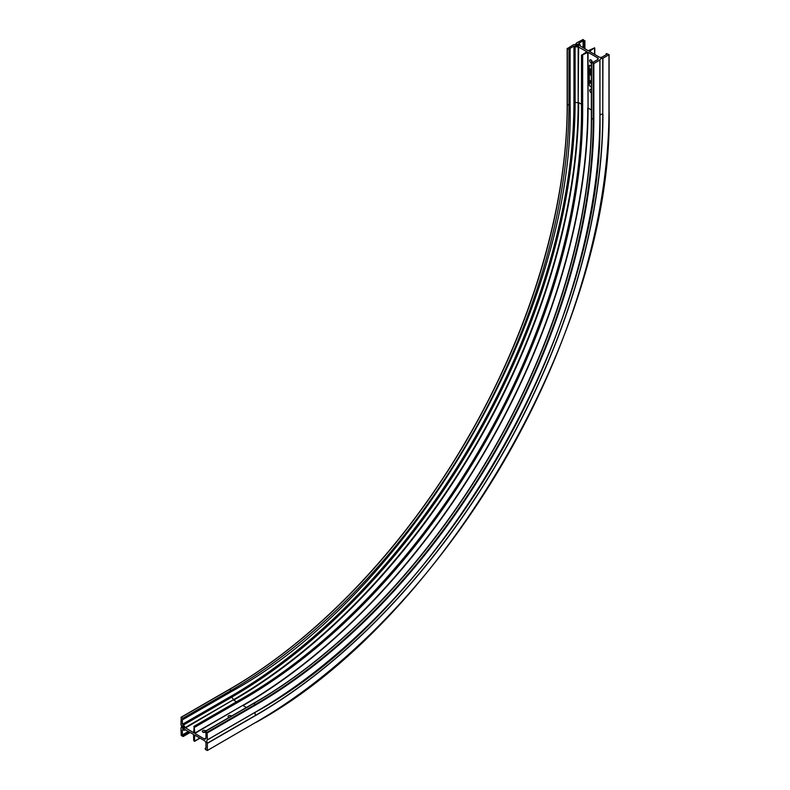 <?xml version="1.0" encoding="UTF-8"?>
<svg xmlns="http://www.w3.org/2000/svg" width="790" height="790" viewBox="0 0 790 790"><rect width="100%" height="100%" fill="white"/><g stroke="black" fill="none" stroke-linecap="round" stroke-linejoin="round"><path stroke-width="1.19" d="M183.231 728.913A1.629 0.938 60 0 1 182.075 726.918A1.629 0.938 60 0 1 183.231 726.257L183.231 726.257A1.629 0.938 60 0 1 184.376 728.252A1.629 0.938 60 0 1 183.231 728.913M183.408 726.375A1.175 0.681 -120 0 0 182.964 726.385A1.175 0.681 -120 0 0 182.786 727.323A1.175 0.681 -120 0 0 183.556 728.35A1.175 0.681 -120 0 0 184.139 728.41A1.175 0.681 -120 0 0 184.366 728.034M229.07 717.468A1.817 1.047 180 0 1 228.596 717.271A1.817 1.047 180 0 1 228.063 716.53A1.817 1.047 180 0 1 229.189 715.562A1.817 1.047 180 0 1 231.174 715.789A1.817 1.047 180 0 1 231.51 716.066M228.784 717.369A1.817 1.047 180 0 1 229.604 717.162M203.04 732.231A1.817 1.047 180 0 1 205.232 732.221A1.817 1.047 180 0 1 202.852 732.133A1.817 1.047 180 0 1 202.319 731.392A1.817 1.047 180 0 1 203.445 730.424A1.817 1.047 180 0 1 205.43 730.651A1.817 1.047 180 0 1 205.775 730.928M194.172 726.464L193.639 732.705L185.117 727.63A2.953 1.708 -120 0 0 183.231 725.171L182.381 724.302L182.381 719.285L183.201 719.413L182.855 718.268L181.216 717.32L180.95 724.647A2.755 1.59 60 0 1 180.969 727.867A2.755 1.59 60 0 1 180.95 727.886L181.216 735.52L183.201 736.507L182.381 734.898L182.381 729.881L183.231 730A2.953 1.708 -120 0 0 184.712 730.148A2.953 1.708 -120 0 0 185.117 729.713L193.53 734.364L193.688 740.497L194.508 741.366L194.696 735.095L204.353 740.615A2.271 1.313 60 0 1 205.963 743.4L205.963 748.505L205.133 748.377L205.479 749.532L207.345 750.5L207.395 743.153A2.755 1.59 60 0 1 207.365 739.924A2.755 1.59 60 0 1 207.395 739.914L207.118 732.271L205.133 731.293L205.963 732.903L205.963 738.018A2.271 1.313 60 0 1 205.489 739.055A2.271 1.313 60 0 1 204.353 738.946L194.814 733.436L194.172 726.464M576.048 45.879L576.048 45.879A1.629 0.938 180 0 1 576.048 44.546A1.629 0.938 180 0 1 578.349 44.546A1.629 0.938 180 0 1 578.349 45.879A1.629 0.938 180 0 1 576.048 45.879M578.162 45.968A1.175 0.681 0 0 0 578.369 45.583A1.175 0.681 0 0 0 578.023 45.109A1.175 0.681 0 0 0 576.749 44.961A1.175 0.681 0 0 0 576.029 45.583A1.175 0.681 0 0 0 576.236 45.968M591.364 89.971A1.817 1.047 -120 0 0 590.041 89.566A1.817 1.047 -120 0 0 589.666 90.396A1.817 1.047 -120 0 0 591.364 92.785M591.127 89.764A1.817 1.047 -120 0 0 591.364 90.583M591.127 60.05A1.817 1.047 -120 0 0 592.214 61.946A1.817 1.047 -120 0 0 591.364 60.247A1.817 1.047 -120 0 0 590.041 59.843A1.817 1.047 -120 0 0 589.666 60.672A1.817 1.047 -120 0 0 591.364 63.062M591.364 83.513L590.298 83.059L591.108 83.286L590.327 81.587L591.364 82.348M590.545 82.456L591.364 83.394M590.298 82.94L591.068 83.236M590.298 82.328L591.088 82.298M590.268 80.827L590.871 80.471L591.216 81.943L590.861 80.58L590.535 81.508L590.268 80.827L590.9 80.452L591.483 81.489M591.335 75.238L590.574 75.169L590.545 74.349L591.364 75.218M591.197 74.961L590.574 75.169M591.364 74.655L590.268 73.618L591.364 73.786M590.634 73.49L591.364 74.507M590.268 73.618L591.364 73.826M591.364 73.49L590.298 72.877L591.364 73.342M590.851 72.808L591.384 72.729L590.298 71.426L591.364 71.999M591.414 72.71L590.88 72.789L591.414 72.71M591.127 70.251L590.298 68.957L591.364 69.54M591.364 66.153L589.952 65.343A0.909 0.523 -120 0 0 589.31 65.708L589.31 85.024A0.909 0.523 -120 0 0 589.952 86.14L591.364 86.959M591.364 71.238L590.298 71.189L590.327 69.935L591.364 71.1M602.928 58.312L602.76 114.076L602.76 58.351L609.1 54.638L606.365 53.503L606.681 54.431L602.257 56.989A2.271 1.313 180 0 1 599.047 56.989L589.439 51.389L594.574 47.815L588.214 50.738L579.988 45.781A2.953 1.708 0 0 0 580.156 45.208A2.953 1.708 0 0 0 579.287 44.003L578.754 43.322L583.099 40.823L584.709 41.001L583.069 39.5L576.315 43.085A2.755 1.59 0 0 1 573.51 44.704L567.309 48.605L569.906 49.553L569.59 48.625L573.935 46.116L575.11 46.422A2.953 1.708 0 0 0 578.171 46.827L586.832 51.666L581.707 55.241L588.056 52.318L597.596 57.828A2.271 1.313 180 0 1 598.257 58.756A2.271 1.313 180 0 1 597.596 59.684L593.171 62.232L591.364 62.331L593.843 63.556L599.956 59.971L599.887 115.794L599.887 60.07M591.364 66.113L589.982 65.323A0.909 0.523 -120 0 0 589.518 65.284L589.498 65.294M602.76 58.351A2.755 1.59 0 0 0 599.956 59.941A2.755 1.59 0 0 0 599.956 59.971L599.956 115.695A486.916 281.122 120 0 1 255.654 712.047L255.703 711.948A486.759 281.033 120 0 0 599.887 115.794M590.298 68.957L591.364 69.569M590.298 69.648L590.821 69.471M590.298 69.955L591.364 71.159M590.298 71.426L591.364 72.038M590.416 71.604L591.275 72.601L590.416 71.604M590.446 71.623L591.275 72.601M590.298 72.759L591.364 73.371M591.364 73.944L590.387 73.677L591.364 74.537M591.187 74.843L591.266 75.554M590.574 81.469L590.861 80.58L590.416 80.876M591.364 82.446L590.495 82.456L591.364 83.454M590.298 81.607L591.364 82.387M194.656 727.304L242.915 699.446L241.947 698.883M242.431 698.607A480.488 277.409 120 0 0 581.697 110.965L581.707 110.412M588.056 52.318L588.056 108.042L591.364 109.948M597.596 59.684L597.596 57.828M236.516 701.787L233.662 700.138A487.884 281.675 120 0 0 578.645 102.611L581.499 104.26M185.403 728.005L233.376 699.762A487.618 281.526 120 0 0 578.171 102.552L578.171 46.827M246.381 707.485L243.073 705.569A487.884 281.675 120 0 0 588.056 108.042L587.73 52.318M194.814 733.436L242.915 705.292A487.647 281.546 120 0 0 587.73 108.042M204.353 738.946L205.963 738.018M231.124 691.517L231.124 690.401L229.475 689.453A478.207 276.095 120 0 0 567.309 104.329L568.948 105.277L568.948 49.553M207.444 743.311L255.703 715.454A491.054 283.511 120 0 0 602.928 114.037M207.345 750.5L255.703 722.425A499.596 288.439 120 0 0 608.971 110.551L608.971 54.826M593.843 63.556L593.843 119.28L593.201 119.28L593.201 63.556M207.444 732.834L255.703 704.966A478.207 276.095 120 0 0 593.843 119.28M207.444 739.805L255.703 711.948M591.562 62.608L591.562 118.332L593.201 119.28A477.753 275.838 120 0 1 255.377 704.413L253.738 703.465A477.753 275.838 120 0 0 591.562 118.332L591.562 117.779M606.365 54.066L606.365 54.619M194.656 741.05L199.88 738.028M594.574 54.411L594.574 48.368M182.381 734.898L188.415 731.412M583.099 47.785L583.099 40.823M583.425 40.823L583.425 47.973M583.741 48.16L583.741 41.001M567.309 48.605L567.309 103.954M182.381 724.302L230.641 696.444A485.495 280.302 120 0 0 573.935 101.841L573.935 46.116M578.645 46.886L578.171 102.552A2.953 1.708 0 0 1 575.11 102.147L575.11 46.422M582.664 55.241L582.664 110.965L581.707 110.965M242.915 699.446A480.488 277.409 120 0 0 582.664 110.965M194.656 733.16L242.915 705.292M569.906 104.715L568.948 105.277A477.753 275.838 120 0 1 231.124 690.401L182.855 718.268M255.703 715.454L255.654 715.286A490.886 283.413 120 0 0 602.76 114.076A2.755 1.59 0 0 0 599.956 115.646M574.577 46.116L574.577 101.841L575.11 102.147A485.949 280.559 120 0 1 231.49 697.303L230.957 696.997A485.949 280.559 120 0 0 574.577 101.841L573.935 101.841M609.1 54.638L609.1 110.363C613.958 325.717 444.523 619.182 255.604 722.633L255.703 722.425M207.395 743.153L255.654 715.286A2.755 1.59 60 0 1 255.604 712.076M255.703 704.966L255.377 704.413L207.118 732.271M205.479 731.323L253.254 703.742M185.117 727.63L233.376 699.762A2.953 1.708 -120 0 0 231.49 697.303L183.231 725.171M182.697 724.865L230.957 696.997L230.641 696.444M181.216 717.32L229.475 689.453A477.753 275.838 120 0 0 567.309 104.329M255.654 712.047L207.395 739.914L255.654 712.047C439.645 611.292 604.696 325.431 599.956 115.695M182.855 735.362L189.057 731.777M182.539 735.174L188.731 731.599M193.827 726.435L242.086 698.567C330.19 648.106 417.752 556.13 480.29 448.295C544.557 338.693 581.875 214.159 581.499 110.689L581.499 54.964M570.113 49.266L570.113 105.001C574.755 311.319 412.459 592.421 231.46 691.556L183.201 719.413M584.906 40.725L584.906 48.832M591.364 62.331L591.364 118.056C591.74 221.082 554.57 345.092 490.59 454.22C428.308 561.591 341.132 653.182 253.402 703.426L205.133 731.293M606.167 53.789L606.167 54.737M594.771 48.091L594.771 54.52M567.171 48.417L567.171 104.142C567.546 207.168 530.386 331.148 466.416 440.257C404.144 547.618 316.978 639.189 229.248 689.433L180.989 717.3M580.156 46.087L580.156 45.208M184.712 730.148L185.462 729.713M194.508 741.366L200.077 738.146M205.133 748.377L205.963 747.903M183.201 736.507L190.222 732.458"/></g></svg>

